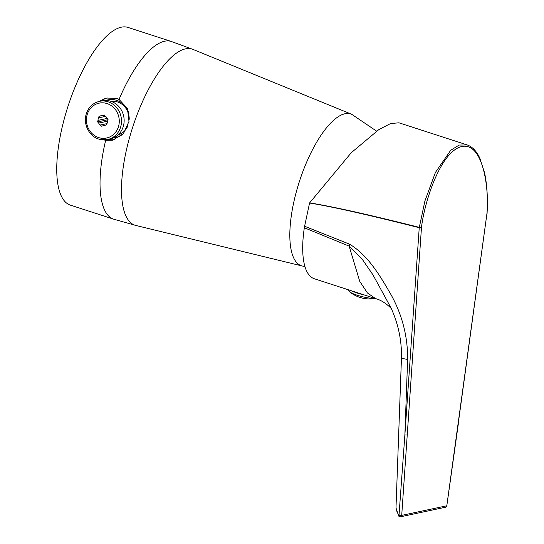<?xml version="1.0" encoding="UTF-8"?>
<svg xmlns="http://www.w3.org/2000/svg" width="544" height="544" viewBox="0 0 544 544"><rect width="100%" height="100%" fill="white"/><g stroke="black" fill="none" stroke-linecap="round" stroke-linejoin="round"><path stroke-width="0.82" d="M304.946 266.546L302.484 266.057A79.818 28.016 -72 0 1 299.479 181.227A79.818 28.016 -72 0 1 351.689 114.294L376.564 131.111M107.698 120.782L108.079 119.245L107.025 118.068A5.263 4.835 -102 0 0 105.291 116.137L104.237 114.968L102.802 115.335A5.263 4.835 -102 0 0 101.755 115.43A5.263 4.835 -102 0 0 100.443 115.933L99.008 116.3L98.627 117.837A5.263 4.835 -102 0 0 98.002 120.374L97.621 121.91L98.675 123.087A5.263 4.835 -102 0 0 100.409 125.011L101.463 126.188L102.898 125.82A5.263 4.835 -102 0 0 103.945 125.725A5.263 4.835 -102 0 0 105.257 125.222L106.692 124.855L107.073 123.311A5.263 4.835 -102 0 0 107.698 120.782M98.899 139.067A19.53 17.925 -102 0 0 107.576 139.536L110.214 138.978A19.53 17.925 -102 0 0 123.678 116.144A19.53 17.925 -102 0 0 102.082 100.769L99.443 101.334C92.466 103.122 87.965 107.698 85.938 115.042C83.307 126.412 90.76 137.006 98.777 139.06L107.576 139.536A19.53 17.925 -102 0 0 121.04 116.702A19.53 17.925 -102 0 0 99.443 101.334M104.944 125.385L102.898 125.82M107.005 123.61L100.409 125.011M107.685 121.169L98.675 123.087M107.97 119.707L97.621 121.91M107.311 118.388L98.002 120.374M105.597 116.355L98.627 117.837M104.407 115.151L99.008 116.3M104.36 115.097L100.443 115.933M104.285 115.015L102.802 115.335M375.673 298.642L367.424 292.944L359.734 281.336L349.132 246.112L304.327 227.759A79.818 28.016 108 0 0 314.364 278.766L375.673 298.642C384.146 300.764 391.938 308.863 391.734 309.346M309.57 203.028L309.631 202.892C331.48 206.312 368.036 214.465 419.302 227.365L421.457 227.671L401.717 515.386L446.808 505.784L486.921 213.738C489.362 187.925 482.936 142.147 461.849 146.506C440.735 151.13 424.361 201.763 421.457 227.671A1.7 0.36 -176 0 1 419.234 227.712C367.948 214.737 331.398 206.509 309.57 203.028L304.606 226.25L349.588 244.181C368.261 255.394 380.399 276.318 391.347 295.249C402.363 315.411 407.789 336.79 407.626 359.394L404.879 434.901L419.234 227.712A1.7 0.605 -75.8 0 1 419.302 227.365L424.918 200.981L435.424 172.434L450.718 150.266L459.156 145.058L467.262 144.962M304.327 227.759L304.606 226.25M309.631 202.892L351.302 152.68L378.923 129.533L390.653 123.522L398.97 122.815L467.194 144.935C472.342 146.73 476.551 151.13 479.808 158.12L484.527 172.632C487.05 184.423 487.893 198.07 487.064 213.581A1.7 0.415 3.2 0 1 486.921 213.738L458.184 423.987M390.905 307.686L372.885 274.727L362.209 259.196L349.132 246.112A10.186 3.291 -68.8 0 1 349.588 244.181M396.066 507.423C395.746 508.953 396.726 511.591 399.004 515.345L404.879 434.901A1.7 0.36 -176 0 0 407.102 434.86M398.861 516.025A1.7 0.476 -27.6 0 1 398.657 515.923L395.991 507.933L401.479 357.306A10.186 2.02 2.1 0 0 407.626 359.394M400.52 516.8A1.7 1.7 0 0 1 398.657 515.923A1.7 0.476 -27.6 0 1 399.004 515.345A1.7 0.381 3.7 0 0 401.717 515.386A1.7 1.557 78 0 1 400.52 516.8L445.611 507.205A1.7 1.557 -102 0 0 446.808 505.784L458.306 423.973M363.616 294.732A16.136 2.999 -166.1 0 1 357.36 292.985A16.136 2.999 -166.1 0 1 352.145 291.013M375 298.425A14.674 2.727 -166.1 0 1 361.25 296.405A14.674 2.727 -166.1 0 1 349.52 291.713L349.52 291.713A31.681 31.681 0 0 0 375.136 298.466M110.888 101.286A17.238 15.817 78 0 1 117.409 101.905A17.238 15.817 78 0 1 129.22 119.313M127.942 125.644A17.238 15.817 78 0 1 118.048 134.919M192.964 49.395A92.575 32.49 108 0 0 185.463 48.865A92.575 32.49 108 0 0 129.676 137.142A92.575 32.49 108 0 0 135.871 225.468L302.219 265.996A79.818 28.016 108 0 1 296.874 189.842A79.818 28.016 108 0 1 344.971 113.73A79.818 28.016 108 0 1 351.438 114.192L192.964 49.395L171.312 41.473L128.037 27.438A93.405 32.783 108 0 0 121.271 27.2A93.405 32.783 108 0 0 65.321 115.09A93.405 32.783 108 0 0 70.414 205.142L113.696 219.178A93.405 32.783 108 0 1 105.672 140.304L112.642 140.196L123.461 133.6L128.982 121.428L127.459 108.48L119.048 99.416L116.681 98.45L106.814 98.029L98.838 101.476M103.924 139.903L105.672 140.304M114.532 139.686A21.23 19.482 78 0 1 108.616 139.318M100.484 101.109A21.23 19.482 78 0 1 107.222 97.947M105.998 100.416A19.196 17.619 78 0 1 116.552 100.314A19.196 17.619 78 0 1 129.023 113.975M123.318 133.763A19.196 17.619 78 0 1 113.934 137.707M98.641 137.584A17.83 16.368 -102 0 0 118.708 116.532A17.83 16.368 -102 0 0 91.202 107.61A17.83 16.368 -102 0 0 98.641 137.584M351.383 290.768A16.136 2.999 13.9 0 0 357.333 293.08A16.136 2.999 13.9 0 0 364.725 295.093M171.312 41.473A93.405 32.783 108 0 0 164.553 41.235A93.405 32.783 108 0 0 119.048 99.416M113.9 101.211L111.86 101.646M120.829 133.763L118.789 134.198M401.479 357.306C401.737 340.17 398.208 323.612 390.884 307.639L390.884 307.639M445.611 507.205A1.7 1.7 0 0 0 446.937 505.777M348.017 289.673L349.52 291.713M135.871 225.468L113.696 219.178"/></g></svg>
